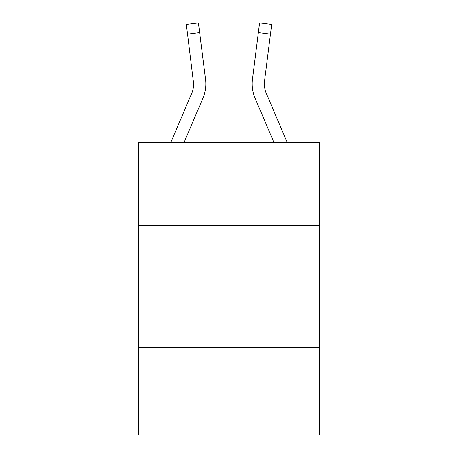 <?xml version="1.0" encoding="UTF-8"?>
<svg xmlns="http://www.w3.org/2000/svg" width="458" height="458" viewBox="0 0 458 458"><rect width="100%" height="100%" fill="white"/><g stroke="black" fill="none" stroke-linecap="round" stroke-linejoin="round"><path stroke-width="0.69" d="M319.243 225.342L319.243 142.415L138.757 142.415L138.757 225.342L319.243 225.342L319.243 435.1L138.757 435.1L138.757 225.342M319.243 347.296L138.757 347.296M184.082 142.415L202.905 98.207A36.588 36.588 0 0 0 205.539 79.291L199.636 32.581L187.54 34.11L186.314 24.429L198.417 22.9L199.636 32.581M205.831 84.163L205.831 83.86M205.356 77.826L205.539 79.291M273.918 142.415L255.095 98.207A36.588 36.588 0 0 1 252.461 79.291L259.583 22.9L271.686 24.429L259.583 22.9L271.686 24.429L259.583 22.9L271.686 24.429L259.583 22.9L271.686 24.429L259.583 22.9L271.686 24.429L259.583 22.9L271.686 24.429L259.583 22.9L271.686 24.429L259.583 22.9L271.686 24.429L259.583 22.9L271.686 24.429L259.583 22.9L271.686 24.429L259.583 22.9L271.686 24.429L259.583 22.9L271.686 24.429L259.583 22.9L271.686 24.429L259.583 22.9L271.686 24.429L259.583 22.9L271.686 24.429L270.46 34.11L258.364 32.581M287.172 142.415L266.316 93.432A24.389 24.389 0 0 1 264.558 80.82L264.398 85.068L264.558 80.82L264.398 85.068L264.558 80.82L264.398 85.068L264.558 80.82L264.398 85.068L264.558 80.82L264.398 85.068L264.558 80.82L264.398 85.068L264.558 80.82L264.398 85.068L264.558 80.82L264.398 85.068L264.558 80.82L264.398 85.068L264.558 80.82L270.46 34.11M170.828 142.415L191.684 93.432A24.389 24.389 0 0 0 193.631 83.923L187.54 34.11M191.684 93.432A24.389 24.389 0 0 0 193.631 83.923A24.389 24.389 0 0 1 191.684 93.432A24.389 24.389 0 0 0 193.631 83.923A24.389 24.389 0 0 1 191.684 93.432A24.389 24.389 0 0 0 193.631 83.923A24.389 24.389 0 0 1 191.684 93.432A24.389 24.389 0 0 0 193.631 83.923A24.389 24.389 0 0 1 191.684 93.432A24.389 24.389 0 0 0 193.631 83.923A24.389 24.389 0 0 1 191.684 93.432A24.389 24.389 0 0 0 193.631 83.923A24.389 24.389 0 0 1 191.684 93.432A24.389 24.389 0 0 0 193.631 83.923A24.389 24.389 0 0 1 191.684 93.432A24.389 24.389 0 0 0 193.631 83.923A24.389 24.389 0 0 1 191.684 93.432A24.389 24.389 0 0 0 193.442 80.82L193.631 83.917M266.316 93.432A24.389 24.389 0 0 1 264.369 83.917L264.369 83.917A24.389 24.389 0 0 0 266.316 93.432A24.389 24.389 0 0 1 264.369 83.917A24.389 24.389 0 0 0 266.316 93.432A24.389 24.389 0 0 1 264.369 83.917A24.389 24.389 0 0 0 266.316 93.432A24.389 24.389 0 0 1 264.369 83.917A24.389 24.389 0 0 0 266.316 93.432A24.389 24.389 0 0 1 264.369 83.917A24.389 24.389 0 0 0 266.316 93.432A24.389 24.389 0 0 1 264.369 83.917A24.389 24.389 0 0 0 266.316 93.432A24.389 24.389 0 0 1 264.369 83.917A24.389 24.389 0 0 0 266.316 93.432A24.389 24.389 0 0 1 264.369 83.917A24.389 24.389 0 0 0 266.316 93.432A24.389 24.389 0 0 1 264.369 83.917M252.169 83.86L252.215 85.663L252.169 83.86M252.461 79.291L252.644 77.826M271.686 24.429L259.583 22.9"/></g></svg>
